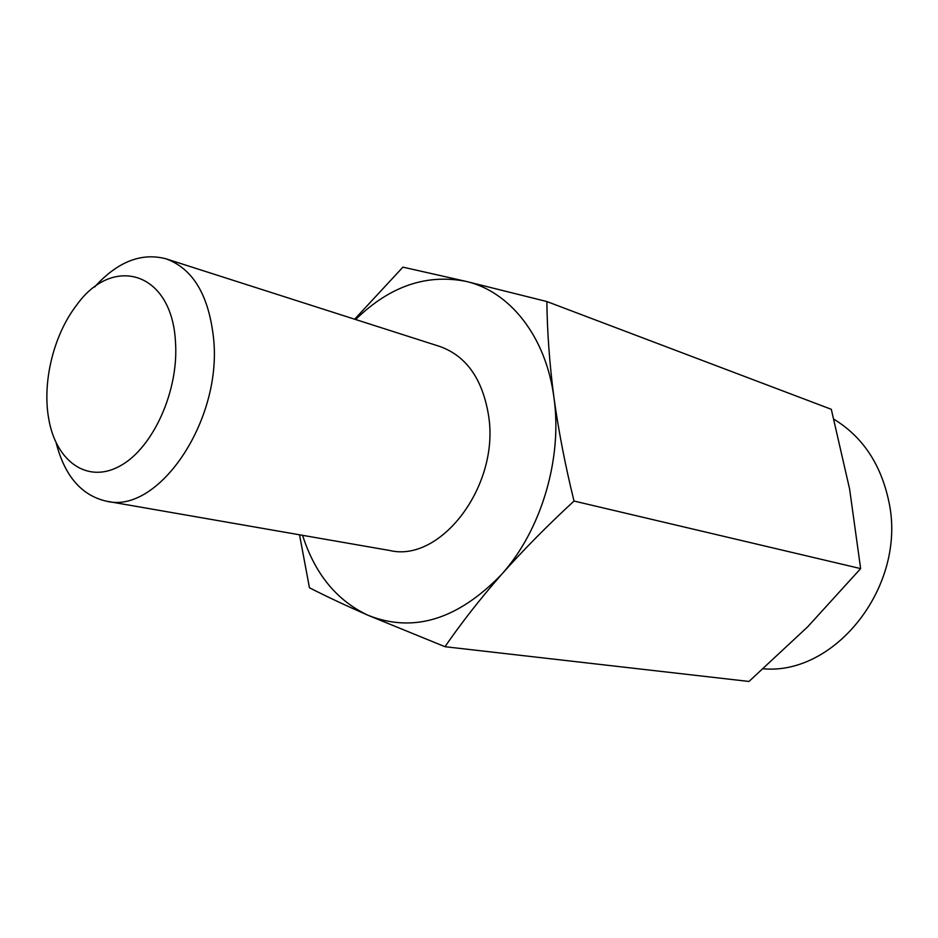 <?xml version="1.0" encoding="UTF-8"?>
<svg xmlns="http://www.w3.org/2000/svg" width="938" height="938" viewBox="0 0 938 938"><rect width="100%" height="100%" fill="white"/><g stroke="black" fill="none" stroke-linecap="round" stroke-linejoin="round"><path stroke-width="1.41" d="M302.575 535.328C314.91 573.88 336.719 600.543 368.024 615.281L444.987 646.704L748.97 681.457L807.817 626.678L860.638 568.604L574.021 501.044C565.286 465.588 558.591 431.105 553.948 397.595C549.574 364.143 547.217 332.134 546.854 301.544L465.893 281.353L402.93 267.142L355.021 318.814M444.987 646.704C461.344 622.938 480.221 598.819 501.631 574.361C523.369 549.949 547.499 525.503 574.021 501.044M860.638 568.604L849.605 489.026L831.303 409.308L546.854 301.544M355.631 319.518C389.481 286.371 426.227 273.65 465.893 281.353C509.627 291.167 545.998 336.367 553.948 397.595C562.683 458.365 541.273 530.322 501.631 574.361C457.861 619.666 413.33 633.302 368.024 615.281C345.63 605.456 326.107 596.287 309.458 587.774L299.527 534.801M175.465 341.831C171.947 271.317 112.396 254.21 76.318 305.554C53.724 334.878 42.198 381.743 48.624 418.196C55.635 461.215 87.234 484.266 120.111 465.94C153.023 448.176 179.088 390.548 175.465 341.831M56.198 443.029C64.781 476.141 81.559 495.534 106.522 501.209C157.889 514.54 222.072 421.35 213.653 339.11C209.01 295.54 193.158 268.784 166.096 258.841C141.357 252.299 117.496 261.702 94.539 287.063M106.522 501.209L389.798 550.5C440.661 562.847 499.415 486.177 488.721 416.531C482.894 379.503 466.632 356.17 439.957 346.521L166.096 258.841M763.321 668.794C836.321 675.395 907.374 584.351 888.755 501.138C880.782 463.982 862.503 436.686 833.917 419.239"/></g></svg>
